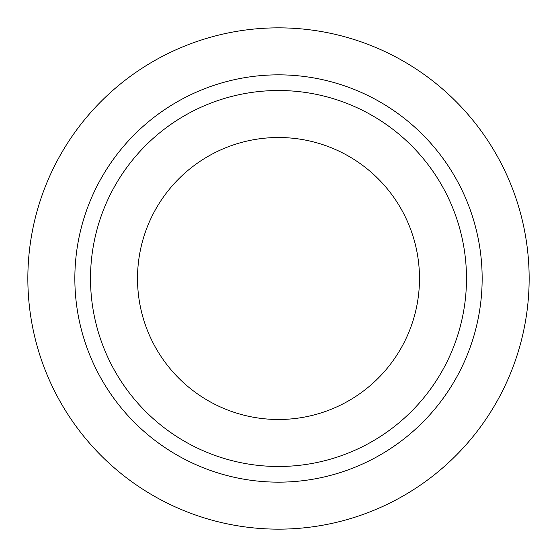 <?xml version="1.0" encoding="UTF-8"?>
<svg xmlns="http://www.w3.org/2000/svg" width="557" height="557" viewBox="0 0 557 557"><rect width="100%" height="100%" fill="white"/><g stroke="black" fill="none" stroke-linecap="round" stroke-linejoin="round"><path stroke-width="0.84" d="M27.85 278.5A250.65 250.65 0 0 1 278.5 27.85A250.65 250.65 0 0 1 529.15 278.5A250.65 250.65 0 0 1 278.5 529.15A250.65 250.65 0 0 1 27.85 278.5A250.65 250.65 0 0 0 278.5 529.15A250.65 250.65 0 0 0 529.15 278.5M419.491 278.5A140.991 140.991 0 0 0 278.5 137.509A140.991 140.991 0 0 0 137.509 278.5A140.991 140.991 0 0 0 278.5 419.491A140.991 140.991 0 0 0 419.491 278.5A140.991 140.991 0 0 1 278.5 419.491A140.991 140.991 0 0 1 137.509 278.5M482.153 278.5A203.653 203.653 0 0 0 278.5 74.847A203.653 203.653 0 0 0 74.847 278.5A203.653 203.653 0 0 0 278.5 482.153A203.653 203.653 0 0 0 482.153 278.5M90.513 278.5A187.988 187.988 0 0 1 278.5 90.513A187.988 187.988 0 0 1 466.488 278.5A187.988 187.988 0 0 1 278.5 466.488A187.988 187.988 0 0 1 90.513 278.5"/></g></svg>
